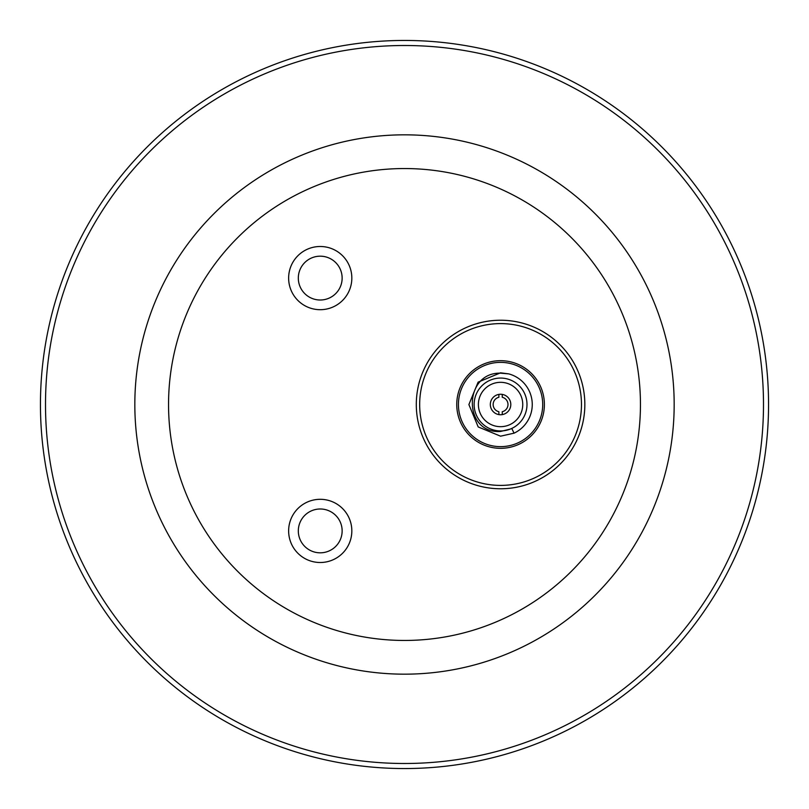 <?xml version="1.0" encoding="UTF-8"?>
<svg xmlns="http://www.w3.org/2000/svg" width="809" height="809" viewBox="0 0 809 809"><rect width="100%" height="100%" fill="white"/><g stroke="black" fill="none" stroke-linecap="round" stroke-linejoin="round"><path stroke-width="1.21" d="M500.569 320.233A84.267 84.267 0 0 0 416.301 404.5A84.267 84.267 0 0 0 500.569 488.767A84.267 84.267 0 0 0 584.836 404.5A84.267 84.267 0 0 0 500.569 320.233M404.5 763.494A358.994 358.994 0 0 0 763.494 404.5A358.994 358.994 0 0 0 404.5 45.506A358.994 358.994 0 0 0 45.506 404.5A358.994 358.994 0 0 0 404.5 763.494M404.5 40.45A364.05 364.05 0 0 1 768.55 404.5A364.05 364.05 0 0 1 404.5 768.55A364.05 364.05 0 0 1 40.45 404.5A364.05 364.05 0 0 1 404.5 40.45M404.5 640.455A235.955 235.955 0 0 0 640.455 404.5A235.955 235.955 0 0 0 404.5 168.545A235.955 235.955 0 0 0 168.545 404.5A235.955 235.955 0 0 0 404.5 640.455M404.5 134.83A269.67 269.67 0 0 0 134.83 404.5A269.67 269.67 0 0 0 404.5 674.17A269.67 269.67 0 0 0 674.17 404.5A269.67 269.67 0 0 0 404.5 134.83M500.569 446.639A42.139 42.139 0 0 0 542.708 404.5A42.139 42.139 0 0 0 500.569 362.361A42.139 42.139 0 0 0 458.43 404.5A42.139 42.139 0 0 0 500.569 446.639M502.258 394.398A10.244 10.244 0 0 1 502.258 414.602L502.258 411.72A7.412 7.412 0 0 0 502.258 397.28L502.258 394.398A10.244 10.244 0 0 0 490.325 404.5A10.244 10.244 0 0 0 498.88 414.602L498.88 411.72A7.412 7.412 0 0 1 498.88 397.28L498.88 394.398M478.392 404.5A22.177 22.177 0 0 0 500.569 426.677A22.177 22.177 0 0 0 522.745 404.5A22.177 22.177 0 0 0 500.569 382.323A22.177 22.177 0 0 0 478.392 404.5M500.569 430.934A26.434 26.434 0 0 0 510.287 429.083L500.569 431.46C462.526 434.109 463.335 372.089 500.569 373.171L508.618 373.859L500.508 372.818L478.119 382.141L468.886 404.561L478.21 426.95L500.569 436.182L514.069 433.169L511.753 428.446A26.434 26.434 0 0 0 500.569 378.066A26.434 26.434 0 0 0 474.135 404.5A26.434 26.434 0 0 0 500.569 430.934M500.569 372.818L478.119 382.141L468.886 404.561L478.21 426.95L500.569 436.182L478.21 426.95L468.886 404.561L478.119 382.141L500.569 372.818L478.119 382.141L468.886 404.561L478.21 426.95L500.569 436.182M510.287 429.083L511.753 428.446M508.618 373.859A31.682 31.682 0 0 1 514.069 433.169M502.258 414.602A10.244 10.244 0 0 1 498.88 414.602M320.233 508.992A21.914 21.914 0 0 0 298.319 530.906A21.914 21.914 0 0 0 320.233 552.82A21.914 21.914 0 0 0 342.136 530.906A21.914 21.914 0 0 0 320.233 508.992M320.233 562.508A31.602 31.602 0 0 0 351.834 530.906A31.602 31.602 0 0 0 320.233 499.305A31.602 31.602 0 0 0 288.631 530.906A31.602 31.602 0 0 0 320.233 562.508M320.233 256.18A21.914 21.914 0 0 0 298.319 278.094A21.914 21.914 0 0 0 320.233 300.008A21.914 21.914 0 0 0 342.136 278.094A21.914 21.914 0 0 0 320.233 256.18M320.233 309.695A31.602 31.602 0 0 0 351.834 278.094A31.602 31.602 0 0 0 320.233 246.492A31.602 31.602 0 0 0 288.631 278.094A31.602 31.602 0 0 0 320.233 309.695M500.569 448.317A43.817 43.817 0 0 1 456.751 404.5A43.817 43.817 0 0 1 500.569 360.683A43.817 43.817 0 0 1 544.386 404.5A43.817 43.817 0 0 1 500.569 448.317M500.569 485.4A80.9 80.9 0 0 0 581.469 404.5A80.9 80.9 0 0 0 500.569 323.6A80.9 80.9 0 0 0 419.669 404.5A80.9 80.9 0 0 0 500.569 485.4"/></g></svg>
